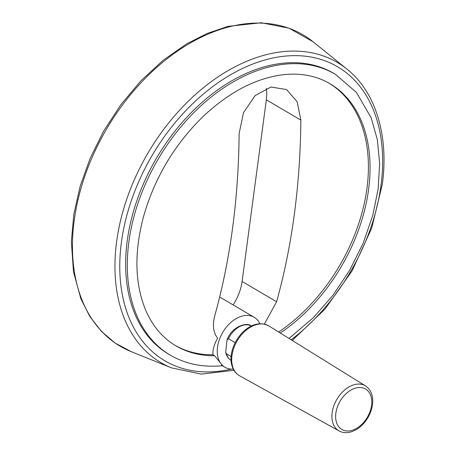 <?xml version="1.0" encoding="UTF-8"?>
<svg xmlns="http://www.w3.org/2000/svg" width="455" height="455" viewBox="0 0 455 455"><rect width="100%" height="100%" fill="white"/><g stroke="black" fill="none" stroke-linecap="round" stroke-linejoin="round"><path stroke-width="0.68" d="M233.301 369.09A28.955 19.525 -59.6 0 1 224.924 367.242A28.955 19.525 -59.6 0 1 220.265 362.715L214.641 355.747L212.98 354.775C212.576 349.798 214.14 344.253 217.672 338.139C213.213 332.679 212.286 325.052 214.885 315.264A567.049 355.315 77.6 0 0 239.12 133.622L243.476 112.715L255.13 95.556L270.975 87.007L286.576 89.59L297.132 101.71L300.846 120.097L266.334 99.844A40.541 27.334 120.4 0 0 266.294 88.355M221.522 365.251C222.7 366.15 222.279 365.302 220.265 362.715A28.955 19.525 -59.6 0 1 225.367 328.43A28.955 19.525 -59.6 0 1 254.237 317.294A28.955 19.525 -59.6 0 1 259.936 323.715M289.033 338.457L313.586 317.459L333.026 295.181L349.736 270.162L363.141 243.254L372.787 215.374L378.128 189.115L379.663 163.612L377.343 139.617L371.178 117.839L356.447 92.422L335.318 74.267L333.657 73.295A162.884 109.826 120.4 0 0 156.492 158.181A162.884 109.826 120.4 0 0 168.754 354.252L170.415 355.224C185.765 364.102 203.078 367.6 222.353 365.712M231.14 356.584L226.482 353.848L225.697 352.318L226.994 340.067L228.501 338.713L235.172 342.632M300.846 120.097A567.049 355.315 -102.4 0 1 276.606 301.733L264.327 324.096M278.67 332.025A152.027 102.506 120.4 0 0 364.921 200.422A152.027 102.506 120.4 0 0 328.999 83.157M175.101 345.373A152.027 102.506 120.4 0 0 212.98 354.775M233.068 304.873A40.541 27.334 120.4 0 0 242.1 281.48L266.334 99.844M254.237 317.294L221.272 297.945A28.955 19.525 120.4 0 0 219.623 297.126M280.286 333.032A152.027 102.506 120.4 0 0 366.707 200.752A152.027 102.506 120.4 0 0 329.818 83.635C316.561 75.894 301.278 72.891 283.971 74.631C256.199 77.89 229.127 91.956 202.754 116.838C173.89 145.23 154.018 178.951 143.143 218.002C134.066 253.475 134.93 284.238 145.731 310.287C152.652 326.212 162.714 338.071 175.914 345.857A152.027 102.506 120.4 0 0 214.641 355.747M335.318 74.267A162.884 109.826 120.4 0 0 158.152 159.153A162.884 109.826 120.4 0 0 170.415 355.224M291.194 339.8A170.5 114.961 120.4 0 0 381 185.321A170.5 114.961 120.4 0 0 271.635 58.285A170.5 114.961 120.4 0 0 121.309 242.998A170.5 114.961 120.4 0 0 231.424 369.113M292.235 340.442L324.95 309.19L352.096 270.844L371.689 228.228L382.285 184.446C388.997 135.96 375.802 91.99 346.949 69.103A174.1 117.384 120.4 0 0 147.915 153.147A174.1 117.384 120.4 0 0 171.581 367.896L201.383 374.107L233.972 370.296M346.949 69.103L313.04 41.763A180.544 121.73 120.4 0 0 106.635 128.919A180.544 121.73 120.4 0 0 131.176 351.618L171.581 367.896M251.251 326.036A19.906 13.422 120.4 0 0 228.501 338.713M226.482 353.848A19.906 13.422 120.4 0 0 231.1 360.377M268.894 325.956A28.91 19.491 120.4 0 0 237.169 340.858A28.91 19.491 120.4 0 0 239.631 375.813C235.497 373.418 232.835 369.608 231.646 364.375C229.508 356.953 232.232 342.877 242.879 332.053C251.843 323.727 260.516 321.696 268.894 325.956L365.501 385.908A26.111 17.603 120.4 0 0 336.854 399.365A26.111 17.603 120.4 0 0 339.077 430.936L239.631 375.813M350.845 430.652A23.455 15.817 120.4 0 0 370.592 395.162A23.455 15.817 120.4 0 0 339.663 401.941A23.455 15.817 120.4 0 0 350.845 430.652M276.606 301.733L242.1 281.48M222.319 365.718L224.924 367.242M313.04 41.763L289.084 28.204L261.324 22.75L228.131 26.356L207.349 33.374L186.686 43.851L163.021 60.373L140.845 80.876L120.831 104.735L103.586 131.222L90.181 158.249L80.171 186.18L73.835 214.225L71.367 241.616L73.465 271.743L80.888 298.804L89.737 316.344L101.243 331.217L115.16 343.07L131.176 351.618M231.191 360.434C228.325 358.671 226.493 355.964 225.697 352.318M226.994 340.073C231.168 327.071 246.94 321.44 251.348 326.093M365.501 385.908C370.603 389.389 373.003 394.866 372.708 402.357C372.4 407.612 370.785 412.736 367.862 417.736C363.067 425.544 357.016 430.385 349.719 432.25C345.823 433.092 342.274 432.659 339.077 430.936"/></g></svg>
